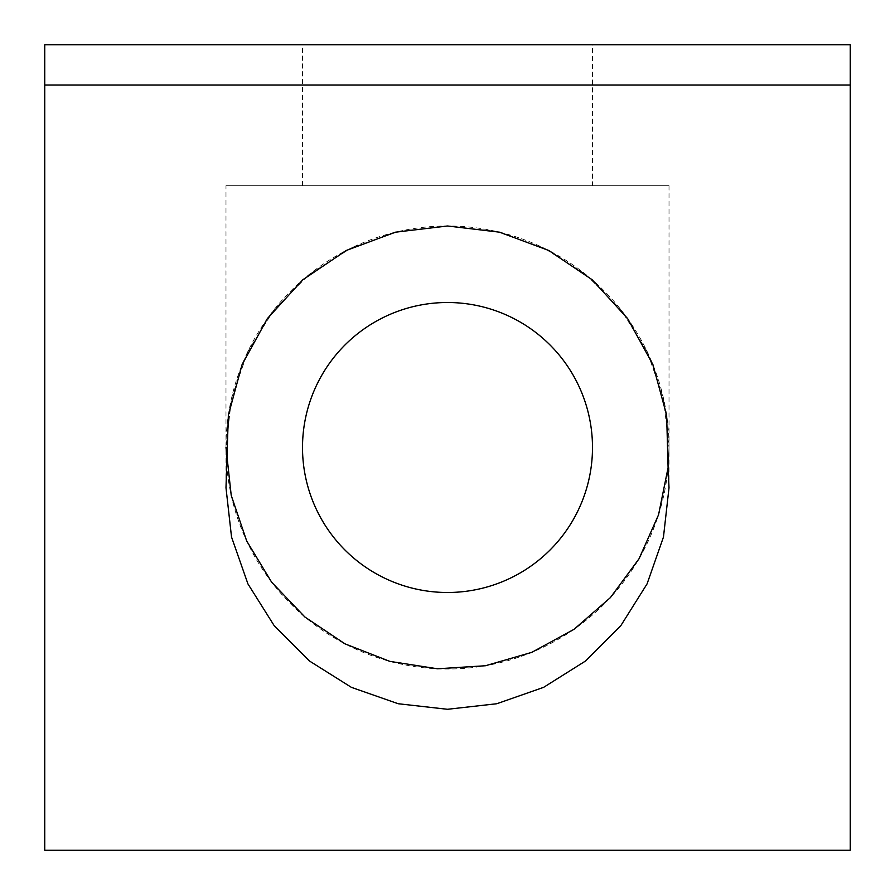 <?xml version="1.0" encoding="UTF-8"?>
<svg xmlns="http://www.w3.org/2000/svg" width="895" height="895" viewBox="0 0 895 895"><rect width="100%" height="100%" fill="white"/><g stroke="black" fill="none" stroke-linecap="round" stroke-linejoin="round"><path stroke-width="0.67" stroke-dasharray="4.47 3.36" d="M668.095 467.637L669.012 447.5L668.095 467.637M226.905 467.637L225.987 447.5L231.536 398.208L247.926 351.388L274.317 309.39L309.39 274.317L351.388 247.926L398.208 231.536L447.5 225.987L496.792 231.536L543.612 247.926L585.61 274.317L620.682 309.39L647.074 351.388L663.463 398.208L669.012 447.5L663.463 398.208L647.074 351.388L620.682 309.39L585.61 274.317L543.612 247.926L496.792 231.536L447.5 225.987L398.208 231.536L351.388 247.926L309.39 274.317L274.317 309.39L247.926 351.388L231.536 398.208L225.987 447.5A221.512 221.512 0 0 0 447.5 669.012A221.512 221.512 0 0 0 669.012 447.5A221.512 221.512 0 0 0 447.5 225.987A221.512 221.512 0 0 0 225.987 447.5L225.987 487.775M592.49 447.5A144.99 144.99 0 0 0 447.5 302.51A144.99 144.99 0 0 0 302.51 447.5A144.99 144.99 0 0 0 447.5 592.49A144.99 144.99 0 0 0 592.49 447.5M592.49 185.712L302.51 185.712L592.49 185.712L592.49 44.75L302.51 44.75L592.49 44.75M44.75 850.25L850.25 850.25L850.25 44.75L44.75 44.75L44.75 850.25M225.987 185.712L669.012 185.712L225.987 185.712L225.987 447.5M669.012 185.712L669.012 487.775M302.51 185.712L302.51 44.75"/><path stroke-width="1.34" d="M225.987 447.5L231.223 495.382L246.696 541.005L271.655 582.209L304.926 617.035L344.955 643.841L389.828 661.371L437.42 668.778L485.493 665.735L531.775 652.354L574.064 629.297L610.368 597.636L638.974 558.872L658.53 514.849L668.095 467.637L669.012 487.775L663.463 537.067L647.074 583.887L620.682 625.885L585.61 660.957L543.612 687.349L496.792 703.738L447.5 709.287L398.208 703.738L351.388 687.349L309.39 660.957L274.317 625.885L247.926 583.887L231.536 537.067L225.987 487.775L228.359 415.19L242.097 364.556L267.37 318.586L302.734 279.833L346.231 250.488L395.4 232.197L447.5 225.987L499.6 232.197L548.769 250.488L592.266 279.833L627.63 318.586L652.902 364.556L666.641 415.19L668.095 467.637M302.51 447.5A144.99 144.99 0 0 0 447.5 592.49A144.99 144.99 0 0 0 592.49 447.5A144.99 144.99 0 0 0 447.5 302.51A144.99 144.99 0 0 0 302.51 447.5M44.75 85.025L44.75 850.25L850.25 850.25L850.25 44.75L44.75 44.75L44.75 85.025L850.25 85.025"/></g></svg>
